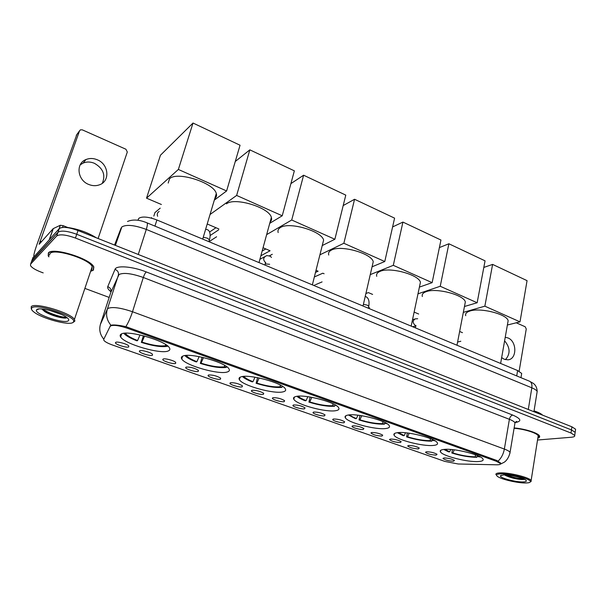 <?xml version="1.0" encoding="UTF-8"?>
<svg xmlns="http://www.w3.org/2000/svg" width="606" height="606" viewBox="0 0 606 606"><rect width="100%" height="100%" fill="white"/><g stroke="black" fill="none" stroke-linecap="round" stroke-linejoin="round"><path stroke-width="0.91" d="M348.177 415.042C345.458 415.504 344.511 416.413 345.329 417.776C347.746 422.655 375.879 430.071 385.901 428.503C388.969 428.094 390.09 427.169 389.264 425.707C387.173 420.837 357.487 413.118 348.177 415.042M182.906 356.063C181.3 356.714 180.921 357.699 181.777 359.017C185.307 365.471 219.258 375.046 227.394 371.94C229.333 371.326 229.856 370.304 228.954 368.872C225.917 362.464 190.026 352.442 182.906 356.063M241.097 376.834C239.12 377.424 238.552 378.402 239.408 379.742C242.514 385.621 274.245 394.347 283.146 391.832C285.464 391.279 286.183 390.279 285.305 388.825C282.616 382.984 249.096 373.857 241.097 376.834M296.107 396.46C293.751 396.991 292.993 397.937 293.834 399.301C296.576 404.649 326.384 412.671 335.898 410.656C338.602 410.179 339.519 409.209 338.663 407.74C336.292 402.414 304.818 394.044 296.107 396.46M397.551 432.661C394.476 433.048 393.332 433.919 394.127 435.267C396.263 439.721 422.92 446.622 433.358 445.433C436.782 445.107 438.1 444.228 437.312 442.789C435.464 438.327 407.346 431.154 397.551 432.661M444.425 449.387C441.009 449.69 439.676 450.516 440.433 451.849C442.327 455.932 467.688 462.378 478.46 461.53C482.224 461.287 483.732 460.454 482.99 459.045C481.353 454.954 454.614 448.251 444.425 449.387M121.238 334.058C120.003 334.747 119.806 335.724 120.639 336.989C124.662 344.11 161.188 354.669 168.392 350.889C169.945 350.223 170.278 349.192 169.385 347.799C165.938 340.777 127.298 329.687 121.238 334.058M152.462 355.26C150.455 356.366 139.342 352.965 139.365 351.253L139.698 350.768C141.334 349.791 150.636 352.291 152.432 354.184L152.462 355.26M175.634 363.418C173.513 364.441 162.734 361.176 162.764 359.517L163.15 359.025C164.893 358.116 173.952 360.525 175.672 362.35L175.634 363.418M198.298 371.395C196.071 372.342 185.603 369.205 185.656 367.6L186.087 367.1C190.284 366.88 194.39 367.963 198.404 370.342L198.298 371.395M220.47 379.204C218.152 380.076 207.979 377.061 208.04 375.508L208.525 375C212.736 374.819 216.774 375.871 220.645 378.159L220.47 379.204M242.173 386.848C239.764 387.651 229.871 384.742 229.939 383.242L230.477 382.727C234.704 382.583 238.681 383.613 242.415 385.817L242.173 386.848M263.413 394.324C260.921 395.067 251.293 392.264 251.376 390.809L251.967 390.294C256.202 390.181 260.118 391.188 263.724 393.309L263.413 394.324M284.214 401.642C281.646 402.323 272.261 399.619 272.359 398.218L273.003 397.695C277.245 397.619 281.108 398.596 284.593 400.649L284.214 401.642M304.576 408.815C301.94 409.436 292.796 406.823 292.903 405.475L293.599 404.952C297.849 404.899 301.652 405.861 305.03 407.838L304.576 408.815M324.528 415.837C321.824 416.405 312.908 413.875 313.014 412.572L313.772 412.05C318.021 412.027 321.778 412.974 325.043 414.875L324.528 415.837M344.072 422.715C341.307 423.23 332.603 420.791 332.724 419.526L333.535 419.004C337.792 419.011 341.496 419.935 344.655 421.776L344.072 422.715M363.221 429.457C360.403 429.927 351.897 427.556 352.025 426.336L352.897 425.821C357.154 425.859 360.812 426.76 363.88 428.54L363.221 429.457M381.992 436.062C376.811 435.85 373.122 434.835 370.948 433.01L371.872 432.502C376.129 432.563 379.742 433.449 382.719 435.169L381.992 436.062M400.392 442.539C395.226 442.304 391.59 441.312 389.484 439.555L390.469 439.047C394.726 439.13 398.301 440.001 401.18 441.668L400.392 442.539M418.435 448.894C413.292 448.637 409.701 447.66 407.664 445.963L408.709 445.471C412.959 445.577 416.489 446.433 419.291 448.039L418.435 448.894M436.123 455.121C431.002 454.848 427.457 453.894 425.488 452.25L426.586 451.765C430.843 451.894 434.328 452.735 437.047 454.295L436.123 455.121M453.477 461.234C448.379 460.939 444.88 459.999 442.971 458.416L444.122 457.939C448.372 458.083 451.826 458.916 454.47 460.424L453.477 461.234M128.767 346.92C126.881 348.109 115.413 344.564 115.428 342.791L115.716 342.322C117.238 341.276 126.805 343.867 128.669 345.829L128.767 346.92M120.147 335.83L120.617 336.065M137.85 220.281L138.979 218.198C142.493 216.221 148.462 216.812 156.893 219.97L517.622 370.546L521.69 373.447L521.493 374.614M110.36 326.293L110.822 325.846C113.883 324.793 119.374 325.581 127.305 328.217L496.443 461.333L500.359 463.507C500.776 464.401 499.503 464.832 496.549 464.794L458.204 463.991L444.849 461.416L112.443 344.996C107.876 343.352 105.02 341.799 103.868 340.345L103.702 339.405L110.762 325.043M91.301 271.087L93.415 270.14L93.824 266.988C90.665 258.694 52.533 246.816 48.366 252.937L48.215 255.876L48.866 256.853M100.414 324.324L107.345 309.113C105.641 315.029 106.861 320.422 110.996 325.301L111.565 325.119C114.322 324.695 119.094 325.202 125.866 326.642L496.973 460.53L500.798 463.211L500.617 464.037L504.025 462.325C503.737 462.507 508.298 460.34 510.063 452.364L509.873 453.523M537.522 440.017L571.36 437.244C573.973 437.002 575.086 436.388 574.715 435.411L575.162 432.313L575.033 433.207L575.162 432.313L571.466 429.919L76.742 234.287C67.357 230.916 61.108 230.242 57.994 232.257L31.504 261.587M537.81 438.191C539.385 437.691 539.961 436.971 539.545 436.032C538.514 433.108 525.038 428.798 514.138 427.942M574.715 435.411L571.011 433.032L75.439 238.037C66.039 234.681 59.782 233.992 56.684 235.976L30.595 264.133L30.535 265.67C31.921 267.776 35.459 269.935 41.155 272.132L43.185 272.882M85.416 288.592L109.178 297.432M575.48 430.124L575.609 429.222L571.92 426.813L78.038 230.545C68.667 227.174 62.426 226.508 59.305 228.553L32.709 258.247M575.609 429.222L575.162 432.313L571.466 429.919L76.742 234.287C67.357 230.916 61.108 230.242 57.994 232.257L31.8 260.769L30.595 264.133M80.189 164.87L83.143 163.059C86.749 161.613 90.499 161.688 94.392 163.294C103.156 168.347 105.792 175.013 102.308 183.285M97.331 159.795C93.4 158.166 89.62 158.075 85.984 159.529C75.492 163.385 77.303 180.194 88.734 184.459C92.46 185.959 96.051 186.08 99.498 184.815C110.345 181.202 108.822 164.249 97.331 159.795M68.561 227.811L63.153 225.667L62.539 227.409M33.762 256.596C33.731 254.618 34.807 250.566 36.981 244.438L76.841 134.547M98.096 238.522L127.305 152.008L125.927 149.243L82.325 129.858L80.454 129.828L79.545 130.82L39.132 244.309L53.184 228.644L60.312 225.258L63.153 225.667M72.993 322.453L73.591 321.672C76.53 316.43 36.034 302.932 31.891 307.893C30.914 308.833 31.565 310.204 33.868 311.984C41.92 318.551 69.182 325.823 72.993 322.453M73.311 322.301L74.871 321.059L74.432 319.445C71 312.84 34.807 302.038 31.247 306.628L31.27 308.924M91.059 270.003L91.824 269.534L92.195 266.617C89.249 258.921 53.926 247.915 50.025 253.566L49.48 255.096M91.354 270.927L93.188 270.056L93.597 266.935C90.461 258.732 52.73 246.975 48.601 253.028L48.457 255.937L48.927 256.679M96.49 237.885C88.037 232.583 78.454 229.121 67.758 227.492M61.615 314.522L49.336 310.272M36.754 309.613L36.413 310.12C34.61 314.302 64.547 324.248 68.289 320.786C69.22 320.089 68.766 319.006 66.91 317.552C60.865 312.507 39.095 306.765 36.754 309.613M41.731 308.969L44.776 311.62C51.275 315.787 64.577 319.173 66.758 317.771L66.94 317.658M66.577 317.302C61.759 317.574 48.419 313.234 42.678 309.052M66.524 317.862C62.077 318.15 49.851 314.385 43.549 310.325L44.776 311.62M214.774 198.586C216.425 197.283 216.925 195.594 216.281 193.526C214.077 182.732 176.611 170.847 169.544 178.815L168.195 183.057M167.612 345.958L167.514 346.291C161.681 347.321 152.954 346.026 141.342 342.398L143.402 335.739M123.798 333.345C125.95 335.747 130.343 338.246 136.986 340.845L137.592 340.549L140.016 334.929M141.342 342.398L141.956 342.102C152.454 345.367 160.363 346.541 165.68 345.632L167.514 346.291M125.313 333.209C126.904 335.497 130.994 337.943 137.592 340.549M144.569 336.042L141.956 342.102M165.68 345.632L165.521 344.466M161.385 204.487L146.531 198.162L160.439 155.25L193.011 123.033L240.052 145.228L226.606 190.966L214.319 200.116M226.606 190.966L178.369 169.445L193.011 123.033M146.531 198.162L178.369 169.445M160.226 208.138L154.962 212.547L153.841 216.069M270.102 222.001C271.511 220.766 271.927 219.236 271.359 217.41C269.367 207.51 234.446 196.889 226.485 203.858M226.583 366.607L226.356 367.41C220.099 368.206 211.426 366.872 200.328 363.411L202.086 357.245M184.875 355.586C186.815 357.631 190.595 359.752 196.215 361.949L196.905 361.699L199.124 356.631M200.328 363.411L201.025 363.168C211.062 366.282 218.933 367.486 224.629 366.789L226.356 367.41M186.307 355.442C187.784 357.404 191.314 359.487 196.905 361.699M203.487 357.563L201.025 363.168M224.629 366.789L224.402 365.213M235.272 161.491L249.839 149.849L294.349 170.847L282.229 215.774L269.746 223.311M218.887 228.97L207.214 224M282.229 215.774L236.635 195.435L249.839 149.849M210.04 214.501L236.635 195.435M218.607 229.909L210.138 235.529M209.131 240.718L209.979 241.074L216.6 236.772M215.956 227.72L209.6 232.007M322.574 244.241L323.612 240.12C321.809 231.037 289.085 221.478 280.404 227.568C278.275 228.848 277.533 230.515 278.169 232.568M282.654 386.431L282.282 386.189L281.972 387.363C275.344 387.946 266.723 386.583 256.103 383.28L257.58 377.652M242.491 376.538C244.241 378.265 247.483 380.053 252.21 381.894L252.982 381.689L254.975 377.19M256.103 383.28L256.876 383.083C266.488 386.052 274.306 387.287 280.336 386.779L281.972 387.363M243.854 376.394C245.225 378.061 248.271 379.826 252.982 381.689M259.156 377.97L256.876 383.083M280.336 386.779L280.048 384.916M290.903 183.61L303.614 175.217L345.784 195.117L334.868 239.264L322.24 245.551M260.86 255.77L270.071 250.763L263.049 247.771M334.868 239.264L291.713 220.008L303.614 175.217M266.648 234.62L291.713 220.008M269.367 255.861L272.314 254.285M265.837 248.96L262.171 250.982M372.387 265.398L373.235 261.724C371.614 253.384 340.799 244.718 331.52 250.043C329.028 251.285 328.111 252.952 328.747 255.043M334.951 404.785L334.61 406.255C327.657 406.641 319.097 405.255 308.924 402.104L310.151 397.036M296.932 396.309C298.523 397.756 301.288 399.248 305.235 400.786L306.075 400.619L307.84 396.688M336.641 405.838L335.61 405.172M308.924 402.104L309.772 401.937C318.983 404.778 326.74 406.035 333.058 405.702L334.61 406.255M298.235 396.172C299.523 397.581 302.136 399.059 306.075 400.619M335.118 404.884L335.186 405.316M311.84 397.331L309.772 401.937M333.058 405.702L332.732 403.649M343.201 205.563L354.571 199.268L394.589 218.145L384.772 261.527L372.061 266.807M324.104 273.76L322.809 273.208L314.34 276.965M315.491 272.397L318.112 271.215L316.014 270.321M384.772 261.527L343.852 243.271L354.571 199.268M319.915 254.815L343.852 243.271M419.731 285.562L420.42 282.313C418.966 274.647 389.817 266.731 380.045 271.382C377.205 272.579 376.106 274.223 376.735 276.328M385.196 422.662L385.302 423.336L387.128 423.783M384.863 422.488L384.499 424.162C377.273 424.374 368.781 422.973 359.017 419.95L360.017 415.458M348.473 414.996L355.51 418.701L356.419 418.564L357.957 415.193M385.302 423.336L386.037 423.117M359.017 419.95L359.926 419.814C368.766 422.541 376.47 423.814 383.03 423.632L384.499 424.162M349.723 414.868C350.927 416.042 353.154 417.276 356.419 418.564M361.79 415.724L359.926 419.814M383.03 423.632L382.674 421.481M392.597 226.939L402.929 222.084L440.948 240.029L432.139 282.654L419.405 287.108M372.607 294.41L368.35 292.6L365.903 293.516M432.139 282.654L393.294 265.33L402.929 222.084M370.258 274.616L393.294 265.33M464.787 304.81L465.34 301.947C464.029 294.887 436.358 287.608 426.185 291.668C423.003 292.804 421.715 294.425 422.337 296.523M432.722 439.6L432.866 440.433L434.972 440.797M432.214 439.365L431.866 441.16C424.397 441.213 415.966 439.797 406.588 436.896L407.391 432.964M397.339 432.684L403.263 435.714L404.217 435.608L405.528 432.767M432.866 440.433L433.896 440.183M406.588 436.896L407.55 436.797C416.049 439.403 423.685 440.691 430.465 440.66L431.866 441.16M398.551 432.57L404.217 435.608M409.209 433.199L407.55 436.797M430.465 440.66L430.093 438.464M439.388 247.581L448.879 243.771L485.058 260.838L477.157 302.742L464.461 306.5M418.67 314.022L414.133 312.09M477.157 302.742L440.236 286.267L448.879 243.771M417.988 293.827L440.236 286.267M507.707 323.195L508.146 320.68C506.964 314.173 480.596 307.439 470.097 310.976C466.582 312.045 465.128 313.62 465.726 315.703M477.899 455.75L478.066 456.682L480.437 456.985M477.21 455.454L476.884 457.318C469.203 457.227 460.848 455.795 451.826 453.015L452.462 449.622M443.751 449.447L448.66 451.887L449.667 451.811L450.758 449.47M478.066 456.682L479.369 456.424M451.826 453.015L452.833 452.94C461.014 455.447 468.582 456.742 475.551 456.841L476.884 457.318M444.925 449.349L449.667 451.811M454.295 449.826L452.833 452.94M475.551 456.841L475.172 454.667M483.808 267.435L492.602 264.398L527.061 280.654L520.001 321.854L507.381 325.021M462.469 332.671L459.643 331.467M520.001 321.854L484.861 306.174L492.602 264.398M463.325 312.363L484.861 306.174M151.182 218.062L151.591 217.622M501.654 357.623L504.222 359.244L507.836 359.835C517.085 359.494 517.123 341.329 507.949 337.928L505.23 337.277M519.13 371.251L526.258 328.982L525.197 326.77L516.259 322.793M504.601 340.845C510.244 347.564 510.532 353.828 505.457 359.653M526.099 482.967C528.583 482.906 529.985 482.543 530.303 481.876C532.295 479.293 509.896 473.278 500.435 473.877C496.609 474.089 495.617 474.922 497.443 476.392C501.056 479.354 518.138 483.277 526.099 482.967M530.265 481.959L531.22 481.27L531.121 480.573C529.947 477.536 508.843 472.332 499.958 472.892C496.761 473.051 495.45 473.665 496.034 474.733M537.984 437.1L538.181 435.843C537.211 433.078 524.243 428.987 514.085 428.29M537.833 438.077L539.348 436.009C538.325 433.108 524.925 428.821 514.13 427.995M542.628 415.171C541.158 413.709 538.302 412.277 534.053 410.883M503.457 474.945L500.465 475.786C499.132 477.793 515.691 482.262 523.16 481.929C526.266 481.808 527.106 481.156 525.682 479.982C522.925 477.687 509.343 474.619 503.457 474.945M504.616 474.937L505.215 475.324C510.275 477.702 515.88 479.119 522.024 479.566L524.258 479.452M523.584 478.854C518.547 478.657 512.843 477.377 506.48 475.021M524.523 479.293C521.342 479.694 510.479 477.573 505.199 474.952M314.044 285.562L314.719 285.002M368.69 308.378L369.584 307.674M137.979 220.304L138.426 218.94M496.443 461.333L496.609 460.393M127.305 328.217L127.646 327.142M154.947 226.121L156.893 219.97M516.713 375.925L517.622 370.546M110.996 291.751C108.338 289.706 107.262 287.994 107.762 286.615L115.019 269.337C116.238 265.14 132.532 266.42 146.281 271.935L512.737 415.072C511.07 415.511 509.957 416.92 509.396 419.314L143.311 277.487C131.714 273.412 123.616 272.42 119.034 274.51L110.784 292.501M512.737 415.072C521.266 418.837 522.061 421.344 515.115 422.594M514.774 424.155L514.994 422.844C514.403 421.731 512.54 420.556 509.396 419.314L504.359 449.061C507.548 450.258 509.449 451.356 510.063 452.364L514.994 422.844L516.751 421.367L515.365 422.2M115.019 269.337C117.822 270.549 118.927 272.548 118.337 275.336L107.345 309.113L108.012 308.393C112.542 306.636 120.7 307.757 132.502 311.742C130.623 317.536 128.411 322.498 125.866 326.642M498.155 461.075C501.344 458.053 503.412 454.053 504.359 449.061L132.502 311.742L143.311 277.487C144.266 274.7 145.258 272.844 146.281 271.935M107.762 286.615C110.39 287.744 111.428 289.615 110.868 292.243L100.49 324.081C98.892 329.588 99.99 334.618 103.777 339.163M571.011 433.032L571.92 426.813M75.439 238.037L78.038 230.545M56.684 235.976L59.305 228.553M536.931 392.976L537.166 391.514C536.621 390.302 534.84 389.075 531.826 387.81L146.288 229.424C134.646 225.129 126.502 224.288 121.867 226.902L115.382 245.392M138.259 254.482L146.288 229.424C147.425 225.72 147.675 223.523 147.031 222.841L146.857 222.773M33.004 257.421L31.8 260.769M121.162 227.886L114.557 245.059M127.51 221.485C132.873 219.213 139.38 219.66 147.031 222.841L529.727 381.31C531.545 382.409 532.25 384.575 531.826 387.81L528.296 409.474M533.916 411.709L537.166 391.514C536.999 385.886 533.901 383.848 533.151 383.265L529.288 381.129M41.511 241.771L39.882 241.15M49.306 239.529L53.184 228.644M79.545 130.82L76.28 135.32M53.32 228.545L49.472 239.347M59.04 228.848L60.312 225.258M157.636 216.304C156.833 214.145 157.34 212.532 159.166 211.479M203.268 237.257L207.32 238.15L209.411 239.771L209.214 240.446M264.845 265.027L265.276 263.936L269.625 264.261M265.496 262.633C262.966 259.868 263.133 257.664 266.004 256.027C266.269 255.482 267.67 255.55 270.2 256.24L271.48 257.391M363.403 304.326L367.334 305.166L368.774 306.288L368.668 306.765M415.769 325.596L415.171 325.377C412.474 322.718 412.534 320.544 415.352 318.862L417.685 318.741M345.784 415.792L345.329 417.776M182.603 356.192L181.777 359.017M240.09 377.22L239.408 379.742M294.395 397.051L293.834 399.301M394.491 433.517L394.127 435.267M440.729 450.319L440.433 451.849M121.632 333.876L120.639 336.989M140.024 350.662L139.365 351.253M163.393 358.949L162.764 359.517M186.247 367.054L185.656 367.6M208.608 374.978L208.04 375.508M230.485 382.727L229.939 383.242M251.891 390.317L251.376 390.809M272.844 397.741L272.359 398.218M293.357 405.013L292.903 405.475M313.453 412.125L313.014 412.572M333.133 419.102L332.724 419.526M352.419 425.927L352.025 426.336M371.319 432.623L370.948 433.01M116.117 342.193L115.428 342.791M500.359 463.507L500.48 462.772M520.978 377.69L521.69 373.447M83.143 163.059L85.984 159.529M73.591 321.672L74.871 321.059M92.195 266.617L74.432 319.445M38.928 308.954L36.413 310.12M216.281 193.526L202.715 239.097M271.359 217.41L258.997 262.587M323.612 240.12L312.355 284.865M373.235 261.724L363.017 306.007M420.42 282.313L411.171 326.111M465.34 301.947L456.985 345.231M508.146 320.68L500.632 363.448M530.303 481.876L531.22 481.27M538.181 435.843L531.121 480.573M501.298 475.233L500.465 475.786M505.215 475.324L504.745 474.937M208.858 241.658L209.411 239.771C209.956 238.446 211.274 231.719 207.729 229.818L205.654 229.235M265.754 262.383L265.125 264.027M264.663 256.747L259.891 259.307M322.081 281.896L315.559 284.684M368.327 308.227L368.774 306.288C369.524 301.379 368.683 298.243 366.251 296.879L365.229 296.417M415.943 325.422L415.572 327.232M415.746 325.907L412.754 326.77M414.686 319.059L412.519 319.71M460.825 341.254L457.606 342.042"/></g></svg>
